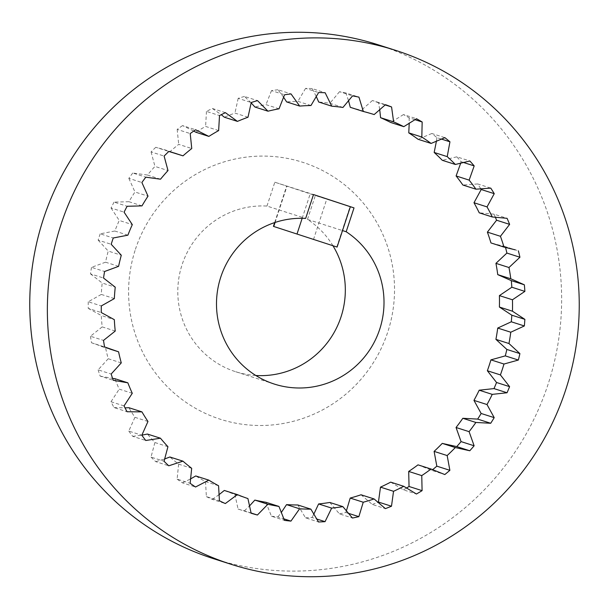 <?xml version="1.0" encoding="UTF-8"?>
<svg xmlns="http://www.w3.org/2000/svg" width="609" height="609" viewBox="0 0 609 609"><rect width="100%" height="100%" fill="white"/><g stroke="black" fill="none" stroke-linecap="round" stroke-linejoin="round"><path stroke-width="0.46" stroke-dasharray="3.04 2.28" d="M135.442 249.287A134.909 132.777 -72.3 0 1 303.701 162.633A134.909 132.777 -72.3 0 1 387.682 332.293A134.909 132.777 -72.3 0 1 219.423 418.946A134.909 132.777 -72.3 0 1 135.442 249.287M213.63 558.719A269.817 265.547 107.7 0 0 547.94 384.698A269.817 265.547 107.7 0 0 377.77 44.663M255.833 375.502A84.978 83.639 -72.3 0 1 235.713 371.741A84.978 83.639 -72.3 0 1 182.114 264.649A84.978 83.639 -72.3 0 1 266.97 206.063L305.657 218.418M332.971 245.77A84.978 83.639 -72.3 0 0 307.484 219.4L342.509 230.583M390.689 482.138L403.386 489.842L416.434 494.013M379.689 109.376L378.524 102.799L385.154 104.915M414.836 119.638L409.119 117.819A215.106 211.711 107.7 0 0 403.462 114.561L416.51 118.725M403.462 114.561L390.765 122.5M409.119 117.819L409.233 122.965M441.175 138.997L436.897 137.634A215.106 211.711 107.7 0 0 431.834 133.493L444.882 137.664M431.834 133.493L418.063 139.278M436.897 137.634L436.47 140.915M463.053 162.352L461.127 161.735A215.106 211.711 107.7 0 0 456.803 156.825L469.851 160.989M456.803 156.825L442.309 160.304M461.127 161.735L460.8 162.907M480.661 188.615A215.106 211.711 107.7 0 0 477.715 183.948L490.763 188.112M477.715 183.948L462.878 185.029M505.508 247.391A215.106 211.711 107.7 0 0 505.318 246.66L515.298 249.85M505.318 246.66L490.961 242.938M495.284 217.07A215.106 211.711 107.7 0 0 494.028 214.155L507.076 218.319M494.028 214.155L479.237 212.815M374.17 114.561L361.122 110.396A202.135 198.937 -72.3 0 0 350.282 107.313M348.455 100.416L345.904 92.964L358.952 97.135M378.524 102.799A215.106 211.711 107.7 0 0 372.419 100.508L385.467 104.672M372.419 100.508L361.122 110.396M342.951 107.45L329.903 103.279A202.135 198.937 -72.3 0 0 318.697 102.007M316.17 96.275L312.097 88.579L325.145 92.751M345.904 92.964A215.106 211.711 107.7 0 0 339.502 91.7L352.55 95.872M339.502 91.7L329.903 103.279M310.963 105.517L297.915 101.345A202.135 198.937 -72.3 0 0 286.633 101.909M283.497 97.059L277.986 89.751L291.033 93.923M312.097 88.579A215.106 211.711 107.7 0 0 305.573 88.374L318.621 92.545M305.573 88.374L297.915 101.345M279.036 108.805L265.988 104.641A202.135 198.937 -72.3 0 0 254.927 107.024M251.136 102.837L244.453 96.45L257.5 100.614M277.986 89.751A215.106 211.711 107.7 0 0 271.5 90.612L284.548 94.776M271.5 90.612L265.988 104.641M218.646 130.592L205.598 126.428A202.135 198.937 -72.3 0 0 195.824 132.237M193.761 131.034L182.548 125.591L195.596 129.763M225.414 112.665L212.358 108.501A215.106 211.711 107.7 0 0 206.459 111.394L219.506 115.558M206.459 111.394L205.598 126.428M248 117.24L234.945 113.076A202.135 198.937 -72.3 0 0 224.394 117.225M212.358 108.501L221.25 114.682M244.453 96.45A215.106 211.711 107.7 0 0 238.18 98.346L251.228 102.518M238.18 98.346L234.945 113.076M170.665 151.9L169.957 151.671A202.135 198.937 -72.3 0 1 178.703 144.363L191.751 148.527M177.006 153.704L163.958 149.54L155.782 147.287L168.83 151.451M163.958 149.54L169.957 151.671M182.548 125.591A215.106 211.711 107.7 0 0 177.173 129.405L190.221 133.569M177.173 129.405L178.703 144.363M160.517 179.198L147.469 175.034A202.135 198.937 -72.3 0 1 154.952 166.402L168 170.573M147.469 175.034L132.762 173.009L145.81 177.181M155.782 147.287A215.106 211.711 107.7 0 0 151.07 151.907L164.118 156.079M151.07 151.907L154.952 166.402M141.981 205.88L128.933 201.708A202.135 198.937 -72.3 0 1 134.97 191.995L148.017 196.159M128.933 201.708L114.073 202.112L127.121 206.276M132.762 173.009A215.106 211.711 107.7 0 0 128.834 178.338L141.882 182.502M128.834 178.338L134.97 191.995M127.882 235.181L114.835 231.017A202.135 198.937 -72.3 0 1 119.265 220.458L132.313 224.622M114.835 231.017L100.211 233.826L113.259 237.99M114.073 202.112A215.106 211.711 107.7 0 0 111.036 207.996L124.084 212.16M111.036 207.996L119.265 220.458M118.588 266.354L105.54 262.19A202.135 198.937 -72.3 0 1 108.242 251.06L121.29 255.232M105.54 262.19L91.525 267.336L104.581 271.5M100.211 233.826A215.106 211.711 107.7 0 0 98.14 240.121L111.188 244.285M98.14 240.121L108.242 251.06M114.34 298.593L101.292 294.421A202.135 198.937 -72.3 0 1 102.198 283.018L115.246 287.182M101.292 294.421L88.252 301.775L101.3 305.939M91.525 267.336A215.106 211.711 107.7 0 0 90.482 273.875L103.53 278.039M90.482 273.875L102.198 283.018M115.238 331.052L102.19 326.888A202.135 198.937 -72.3 0 1 101.284 315.492L114.332 319.664M102.19 326.888L90.467 336.244L103.515 340.408M88.252 301.775A215.106 211.711 107.7 0 0 88.252 308.39L101.3 312.554M88.252 308.39L101.284 315.492M121.267 362.895L108.219 358.731A202.135 198.937 -72.3 0 1 105.524 347.655L109.704 348.987M108.219 358.731L98.118 369.861L111.165 374.025M90.467 336.244A215.106 211.711 107.7 0 0 91.51 342.768L104.565 346.932M91.51 342.768L105.524 347.655M147.964 421.481L134.916 417.317A202.135 198.937 -72.3 0 1 128.887 407.703M134.916 417.317L128.781 431.081L141.828 435.245M124.046 405.914L110.998 401.75A215.106 211.711 107.7 0 0 114.028 407.573L127.075 411.745M114.028 407.573L125.043 407.878M132.275 393.3L119.227 389.136A202.135 198.937 -72.3 0 1 114.804 378.653M110.998 401.75L119.227 389.136M98.118 369.861A215.106 211.711 107.7 0 0 100.18 376.118L113.228 380.282M100.18 376.118L112.589 378.417M167.939 446.701L154.892 442.537A202.135 198.937 -72.3 0 1 147.408 434.042M154.892 442.537L151.009 457.1L164.057 461.264M128.781 431.081A215.106 211.711 107.7 0 0 132.701 436.333L145.749 440.497M132.701 436.333L141.859 435.169M191.683 468.313L178.635 464.149A202.135 198.937 -72.3 0 1 169.888 456.994M178.635 464.149L177.097 479.131L190.145 483.302M151.009 457.1A215.106 211.711 107.7 0 0 155.714 461.637L168.762 465.809M155.714 461.637L164.514 459.026M218.57 485.754L205.522 481.59A202.135 198.937 -72.3 0 1 195.748 475.956M205.522 481.59L206.375 496.609L219.423 500.773M177.097 479.131A215.106 211.711 107.7 0 0 182.472 482.846L195.519 487.01M182.472 482.846L190.373 479.039M247.916 498.573L234.868 494.409A202.135 198.937 -72.3 0 1 224.31 490.451M234.868 494.409L238.089 509.071L251.136 513.242M206.375 496.609A215.106 211.711 107.7 0 0 212.275 499.388L225.322 503.559M212.275 499.388L218.837 494.843M265.905 502.273L271.408 516.204L284.456 520.368M238.089 509.071A215.106 211.711 107.7 0 0 244.361 510.852L251.068 512.999M244.361 510.852L249.309 506.148M297.831 504.983L305.482 517.817L318.53 521.982M271.408 516.204A215.106 211.711 107.7 0 0 277.894 516.942L283.725 518.807M277.894 516.942L281.152 512.717M329.819 502.463L339.411 513.867L352.459 518.038M305.482 517.817A215.106 211.711 107.7 0 0 312.006 517.49L316.474 518.914M312.006 517.49L313.711 514.407M361.038 494.782L372.327 504.465L385.383 508.629M339.411 513.867A215.106 211.711 107.7 0 0 345.813 512.489L348.051 513.204M345.813 512.489L346.315 511.126M372.327 504.465A215.106 211.711 107.7 0 0 377.702 502.364M417.995 464.857L431.766 470.392L444.814 474.556M403.386 489.842A215.106 211.711 107.7 0 0 406.355 488.106M431.766 470.392A215.106 211.711 107.7 0 0 432.55 469.752M307.484 219.4L315.333 195.535L350.358 206.717L313.498 194.576M266.97 206.063L274.811 182.205L313.506 194.553M274.811 182.205L315.333 195.535M313.475 239.543L326.744 199.173M275.07 222.452L287.022 186.103M302.178 218.296L310.316 193.54M336.769 246.98L350.038 206.611M235.713 371.741L274.4 384.096M516.835 250.329L503.788 246.158M114.165 350.525L101.109 346.361M274.674 222.582L286.702 186.004"/><path stroke-width="0.91" d="M395.37 50.281L377.77 44.663A269.817 265.547 107.7 0 0 43.46 218.677A269.817 265.547 107.7 0 0 213.63 558.719L231.23 564.337A269.817 265.547 -72.3 0 1 61.06 224.302A269.817 265.547 -72.3 0 1 395.37 50.281A269.817 265.547 -72.3 0 1 565.54 390.323A269.817 265.547 -72.3 0 1 231.23 564.337M379.696 329.286A84.978 83.639 -72.3 0 1 274.4 384.096A84.978 83.639 -72.3 0 1 220.808 276.996A84.978 83.639 -72.3 0 1 305.657 218.418L313.506 194.553L354.019 207.89L346.178 231.747A84.978 83.639 -72.3 0 1 379.696 329.286M332.971 245.77A84.978 83.639 -72.3 0 1 341.01 316.939A84.978 83.639 -72.3 0 1 255.833 375.502M342.509 230.583L346.178 231.747M503.986 364.03L490.93 359.866A202.135 198.937 -72.3 0 1 487.36 370.744L500.408 374.916A202.135 198.937 -72.3 0 0 503.986 364.03L518.343 360.048A215.106 211.711 107.7 0 0 519.911 353.608L508.964 343.529L495.916 339.365A202.135 198.937 -72.3 0 0 497.728 328.061L510.776 332.225A202.135 198.937 -72.3 0 1 508.964 343.529M490.93 359.866L505.295 355.877L518.343 360.048M493.99 388.595L479.199 390.202L492.247 394.373L507.038 392.759L493.99 388.595A215.106 211.711 107.7 0 0 496.548 382.49L509.596 386.654L500.408 374.916M496.548 382.49L487.36 370.744M497.728 328.061L511.294 321.796L524.349 325.96L510.776 332.225M505.295 355.877A215.106 211.711 107.7 0 0 506.863 349.444L519.911 353.608M506.863 349.444L495.916 339.365M492.247 394.373A202.135 198.937 -72.3 0 1 487.002 404.543L473.954 400.379A202.135 198.937 -72.3 0 0 479.199 390.202M477.662 419.099L462.832 418.292L475.88 422.456L490.709 423.27L477.662 419.099A215.106 211.711 107.7 0 0 481.156 413.481L494.204 417.645L487.002 404.543M481.156 413.481L473.954 400.379M475.88 422.456A202.135 198.937 -72.3 0 1 469.097 431.659L456.05 427.495A202.135 198.937 -72.3 0 0 462.832 418.292M456.742 446.603L442.248 443.39L455.304 447.554L469.79 450.767L456.742 446.603A215.106 211.711 107.7 0 0 461.074 441.609L474.122 445.78L469.097 431.659M461.074 441.609L456.05 427.495M455.304 447.554A202.135 198.937 -72.3 0 1 447.158 455.555L434.11 451.383A202.135 198.937 -72.3 0 0 442.248 443.39M432.55 469.752A215.106 211.711 107.7 0 0 436.82 466.159L449.876 470.323L447.158 455.555M436.82 466.159L434.11 451.383M403.737 486.302L390.689 482.138A202.135 198.937 -72.3 0 1 380.488 487.131L393.536 491.303A202.135 198.937 -72.3 0 0 403.737 486.302L416.434 494.013A215.106 211.711 107.7 0 0 422.09 490.648L421.755 475.606L408.7 471.435A202.135 198.937 -72.3 0 0 417.995 464.857L431.043 469.021A202.135 198.937 -72.3 0 1 421.755 475.606M377.702 502.364A215.106 211.711 107.7 0 0 378.44 502.06L391.488 506.231L393.536 491.303M378.44 502.06L380.488 487.131M393.62 121.853L380.572 117.689A202.135 198.937 -72.3 0 1 390.765 122.5L403.813 126.664A202.135 198.937 -72.3 0 0 393.62 121.853L391.572 106.963A215.106 211.711 107.7 0 0 385.467 104.672L374.17 114.561A202.135 198.937 -72.3 0 0 363.329 111.477L350.282 107.313L348.455 100.416M385.154 104.915L391.572 106.963M379.689 109.376L380.572 117.689M414.836 119.638L422.166 121.983A215.106 211.711 107.7 0 0 416.51 118.725L403.813 126.664M421.824 137.033L408.776 132.869A202.135 198.937 -72.3 0 1 418.063 139.278L431.111 143.442A202.135 198.937 -72.3 0 0 421.824 137.033L422.166 121.983M409.233 122.965L408.776 132.869M441.175 138.997L449.944 141.798A215.106 211.711 107.7 0 0 444.882 137.664L431.111 143.442M447.219 156.627L434.171 152.456A202.135 198.937 -72.3 0 1 442.309 160.304L455.365 164.468A202.135 198.937 -72.3 0 0 447.219 156.627L449.944 141.798M436.47 140.915L434.171 152.456M463.053 162.352L474.183 165.907A215.106 211.711 107.7 0 0 469.851 160.989L455.365 164.468M469.151 180.119L456.103 175.948A202.135 198.937 -72.3 0 1 462.878 185.029L475.934 189.193A202.135 198.937 -72.3 0 0 469.151 180.119L474.183 165.907M460.8 162.907L456.103 175.948M494.249 193.67L487.04 206.9L473.992 202.736L481.201 189.506L494.249 193.67A215.106 211.711 107.7 0 0 490.763 188.112L475.934 189.193M500.438 236.292L487.383 232.12A202.135 198.937 -72.3 0 1 490.961 242.938L504.008 247.102A202.135 198.937 -72.3 0 0 500.438 236.292L509.634 224.378A215.106 211.711 107.7 0 0 507.076 218.319L492.285 216.979L479.237 212.815A202.135 198.937 -72.3 0 0 473.992 202.736M487.383 232.12L496.586 220.214L509.634 224.378M515.298 249.85L504.008 247.102M508.979 267.518L495.932 263.347A202.135 198.937 -72.3 0 1 497.743 274.621L510.791 278.785A202.135 198.937 -72.3 0 0 508.979 267.518L519.934 257.242A215.106 211.711 107.7 0 0 518.373 250.832M495.932 263.347L506.886 253.07L519.934 257.242M511.826 287.227L499.41 295.609L512.458 299.773L524.882 291.391L511.826 287.227A215.106 211.711 107.7 0 0 511.309 280.635L524.357 284.806L510.791 278.785M511.309 280.635L497.743 274.621M512.458 299.773A202.135 198.937 -72.3 0 1 512.458 311.207L499.403 307.043A202.135 198.937 -72.3 0 0 499.41 295.609M511.294 321.796A215.106 211.711 107.7 0 0 511.826 315.196L524.874 319.36L512.458 311.207M511.826 315.196L499.403 307.043M524.349 325.96A215.106 211.711 107.7 0 0 524.874 319.36M524.882 291.391A215.106 211.711 107.7 0 0 524.357 284.806M506.886 253.07A215.106 211.711 107.7 0 0 505.508 247.391M487.04 206.9A202.135 198.937 -72.3 0 1 492.285 216.979M496.586 220.214A215.106 211.711 107.7 0 0 495.284 217.07M481.201 189.506A215.106 211.711 107.7 0 0 480.661 188.615M251.068 512.999L257.409 515.024A215.106 211.711 107.7 0 1 251.136 513.242L247.916 498.573A202.135 198.937 -72.3 0 1 237.358 494.615L225.322 503.559A215.106 211.711 107.7 0 1 219.423 500.773L218.57 485.754A202.135 198.937 -72.3 0 1 208.796 480.128L195.519 487.01A215.106 211.711 107.7 0 1 190.145 483.302L191.683 468.313A202.135 198.937 -72.3 0 1 182.944 461.158L168.762 465.809A215.106 211.711 107.7 0 1 164.057 461.264L167.939 446.701A202.135 198.937 -72.3 0 1 160.456 438.214L145.749 440.497A215.106 211.711 107.7 0 1 141.828 435.245L147.964 421.481A202.135 198.937 -72.3 0 1 141.935 411.874L127.075 411.745A215.106 211.711 107.7 0 1 124.046 405.914L132.275 393.3A202.135 198.937 -72.3 0 1 127.852 382.825L113.228 380.282A215.106 211.711 107.7 0 1 111.165 374.025L121.267 362.895A202.135 198.937 -72.3 0 1 118.572 351.819L104.565 346.932A215.106 211.711 107.7 0 1 103.515 340.408L115.238 331.052A202.135 198.937 -72.3 0 1 114.332 319.664L101.3 312.554A215.106 211.711 107.7 0 1 101.3 305.939L114.34 298.593A202.135 198.937 -72.3 0 1 115.246 287.182L103.53 278.039A215.106 211.711 107.7 0 1 104.581 271.5L118.588 266.354A202.135 198.937 -72.3 0 1 121.29 255.232L111.188 244.285A215.106 211.711 107.7 0 1 113.259 237.99L127.882 235.181A202.135 198.937 -72.3 0 1 132.313 224.622L124.084 212.16A215.106 211.711 107.7 0 1 127.121 206.276L141.981 205.88A202.135 198.937 -72.3 0 1 148.017 196.159L141.882 182.502A215.106 211.711 107.7 0 1 145.81 177.181L160.517 179.198A202.135 198.937 -72.3 0 1 168 170.573L164.118 156.079A215.106 211.711 107.7 0 1 168.83 151.451L183.005 155.835A202.135 198.937 -72.3 0 1 191.751 148.527L190.221 133.569A215.106 211.711 107.7 0 1 195.596 129.763L208.872 136.401A202.135 198.937 -72.3 0 1 218.646 130.592L219.506 115.558A215.106 211.711 107.7 0 1 225.414 112.665L237.441 121.389A202.135 198.937 -72.3 0 1 248 117.24L251.228 102.518A215.106 211.711 107.7 0 1 257.5 100.614L267.975 111.196A202.135 198.937 -72.3 0 1 279.036 108.805L284.548 94.776A215.106 211.711 107.7 0 1 291.033 93.923L299.689 106.08A202.135 198.937 -72.3 0 1 310.963 105.517L318.621 92.545A215.106 211.711 107.7 0 1 325.145 92.751L331.745 106.172A202.135 198.937 -72.3 0 1 342.951 107.45L352.55 95.872A215.106 211.711 107.7 0 1 358.952 97.135L363.329 111.477M331.745 106.172L318.697 102.007L316.17 96.275M299.689 106.08L286.633 101.909L283.497 97.059M267.975 111.196L254.927 107.024L251.136 102.837M208.872 136.401L195.824 132.237L193.761 131.034M237.441 121.389L224.394 117.225L221.25 114.682M183.005 155.835L170.665 151.9M118.572 351.819L109.704 348.987M141.935 411.874L128.887 407.703L125.043 407.878M127.852 382.825L114.804 378.653L112.589 378.417M160.456 438.214L147.408 434.042L141.859 435.169M182.944 461.158L169.888 456.994L164.514 459.026M208.796 480.128L195.748 475.956L190.373 479.039M237.358 494.615L224.31 490.451L218.837 494.843M278.952 506.437L265.905 502.273A202.135 198.937 -72.3 0 1 254.844 500.088L267.891 504.252A202.135 198.937 -72.3 0 0 278.952 506.437L284.456 520.368A215.106 211.711 107.7 0 0 290.942 521.106L299.598 508.789L286.55 504.625A202.135 198.937 -72.3 0 0 297.831 504.983L310.879 509.147A202.135 198.937 -72.3 0 1 299.598 508.789M257.409 515.024L267.891 504.252M249.309 506.148L254.844 500.088M316.474 518.914L325.054 521.654A215.106 211.711 107.7 0 1 318.53 521.982L310.879 509.147M283.725 518.807L290.942 521.106M281.152 512.717L286.55 504.625M342.867 506.627L329.819 502.463A202.135 198.937 -72.3 0 1 318.614 503.947L331.661 508.112A202.135 198.937 -72.3 0 0 342.867 506.627L352.459 518.038A215.106 211.711 107.7 0 0 358.861 516.653L363.246 502.227L350.198 498.063A202.135 198.937 -72.3 0 0 361.038 494.782L374.086 498.946A202.135 198.937 -72.3 0 1 363.246 502.227M325.054 521.654L331.661 508.112M313.711 514.407L318.614 503.947M391.488 506.231A215.106 211.711 107.7 0 1 385.383 508.629L374.086 498.946M348.051 513.204L358.861 516.653M346.315 511.126L350.198 498.063M449.876 470.323A215.106 211.711 107.7 0 1 444.814 474.556L431.043 469.021M406.355 488.106A215.106 211.711 107.7 0 0 409.042 486.484L422.09 490.648M409.042 486.484L408.7 471.435M469.79 450.767A215.106 211.711 107.7 0 0 474.122 445.78M490.709 423.27A215.106 211.711 107.7 0 0 494.204 417.645M507.038 392.759A215.106 211.711 107.7 0 0 509.596 386.654M337.089 247.079L273.426 226.373L337.089 247.079L350.358 206.717L354.019 207.89M350.358 206.717L313.498 194.576M273.745 226.472L275.07 222.452M297.047 233.909L302.178 218.296M273.426 226.373L274.674 222.582"/></g></svg>

